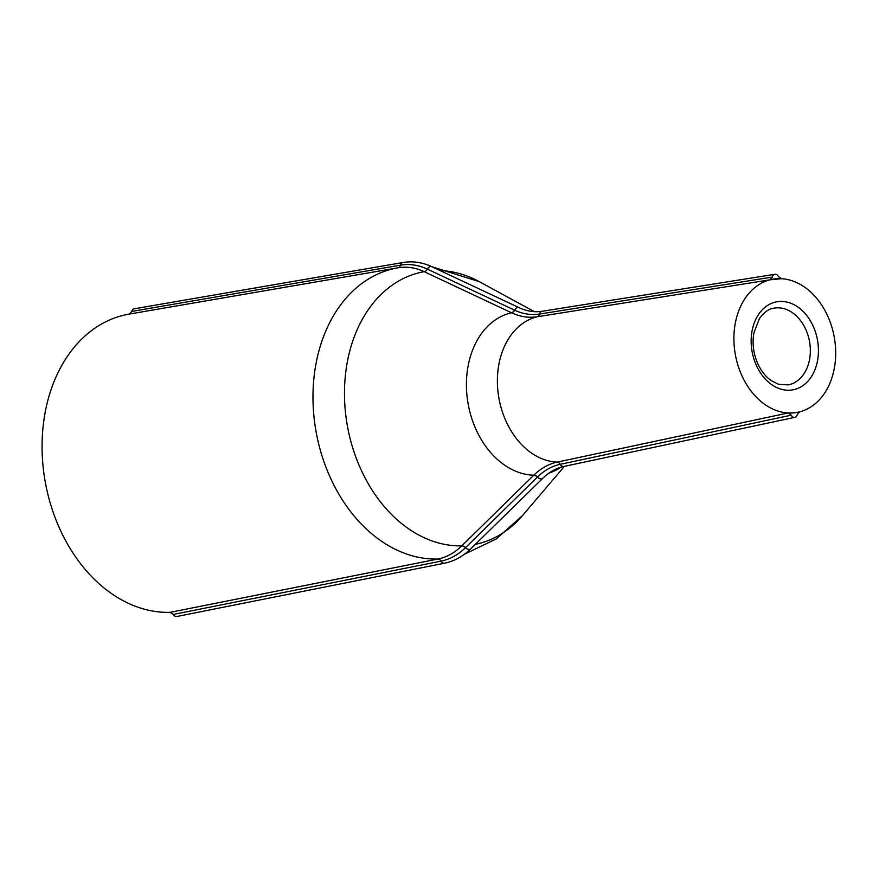 <?xml version="1.0" encoding="UTF-8"?>
<svg xmlns="http://www.w3.org/2000/svg" width="879" height="879" viewBox="0 0 879 879"><rect width="100%" height="100%" fill="white"/><g stroke="black" fill="none" stroke-linecap="round" stroke-linejoin="round"><path stroke-width="1.32" d="M772.322 277.083A4.593 3.406 80.2 0 1 774.871 274.303A4.593 3.406 80.2 0 1 778.387 276.489L781.354 278.709L769.993 279.819L772.322 277.083L539.607 314.034C531.235 315.319 522.917 314.034 514.644 310.188L427.315 269.095C418.415 264.975 409.471 263.656 400.494 265.161L131.773 311.43L129.29 314.078A150.869 111.93 79.5 0 0 129.037 314.122A150.869 111.93 79.5 0 0 43.95 473.737A150.869 111.93 79.5 0 0 170.152 612.344L173.284 614.443A4.593 3.406 79.5 0 0 176.844 616.487L444.598 563.186A4.593 3.406 79.5 0 1 441.027 561.143C449.971 559.308 458.124 554.825 465.474 547.683L537.498 477.011C544.332 470.353 551.891 466.123 560.187 464.321L791.232 415.174L788.232 412.965L793.979 412.844A67.694 50.224 79.5 0 0 798.099 412.207A67.694 50.224 79.5 0 0 834.435 338.151A67.694 50.224 79.5 0 0 775.619 278.83A67.694 50.224 79.5 0 0 773.399 279.115A67.694 50.224 79.5 0 0 734.943 352.226A67.694 50.224 79.5 0 0 793.979 412.844L798.099 412.207M424.139 271.644L511.413 312.715A4.593 3.164 115.3 0 0 514.523 310.133A4.593 3.175 114.5 0 1 519.137 307.683L431.908 266.733A4.593 3.175 114.5 0 0 427.315 269.095A4.593 3.164 -64.9 0 1 424.139 271.644C415.459 267.623 406.757 266.337 398 267.809A147.32 109.304 79.5 0 0 397.89 267.82L398 267.809A4.593 3.406 80.2 0 0 400.494 265.161A4.593 3.406 79.5 0 1 402.945 262.513L134.267 308.782A4.593 3.406 79.5 0 0 131.773 311.43M511.413 312.715L511.534 312.77A4.593 3.175 115.3 0 0 514.644 310.188M788.232 412.965L557.143 462.123C548.617 463.98 540.827 468.342 533.784 475.209L461.706 545.925C454.542 552.891 446.609 557.264 437.896 559.044L170.152 612.344M791.232 415.174A4.593 3.406 78.7 0 0 794.902 417.338A4.593 3.406 78.7 0 0 797.297 414.58L799.593 411.855M539.607 314.034L539.596 314.034A4.593 3.406 -99 0 1 537.234 316.759L537.245 316.759A4.593 3.406 81 0 0 539.607 314.034A4.593 3.406 80.2 0 1 542.145 311.276L774.871 274.303M129.29 314.078L397.989 267.809M465.54 547.617A4.593 3 -134.5 0 0 461.772 545.87A138.728 102.92 -100.5 0 1 346.183 418.25A138.728 102.92 -100.5 0 1 424.205 271.677A4.593 3.164 115.2 0 0 427.392 269.139M537.498 477.011A4.593 3.011 -134.6 0 0 533.784 475.209A82.417 61.145 79.5 0 1 467.43 399.396A82.417 61.145 79.5 0 1 511.534 312.77C520.06 316.748 528.631 318.077 537.234 316.759L769.993 279.819M557.143 462.123A4.593 3.406 -102 0 1 560.187 464.321A4.593 3.406 -102 0 0 557.165 462.123A73.836 54.773 -100.5 0 1 498.294 394.231A73.836 54.773 -100.5 0 1 537.245 316.759M129.037 314.122L397.89 267.82A147.32 109.304 79.5 0 0 314.792 423.601A147.32 109.304 79.5 0 0 437.896 559.044L437.885 559.044A4.593 3.406 -101.3 0 1 441.038 561.132L173.284 614.443M560.187 464.321L560.198 464.31A4.593 3.406 78.7 0 0 563.846 466.452L794.902 417.338M533.685 475.308A4.593 3 -134.6 0 1 537.388 477.11A4.593 3.022 46.2 0 0 542.75 478.308C549.243 472.012 556.275 468.067 563.846 466.452M461.706 545.925A4.593 3 -134.4 0 1 465.474 547.683A4.593 3.022 46.2 0 0 470.781 548.826C462.98 556.429 454.245 561.22 444.576 563.186M809.867 343.711A39.006 28.941 -100.5 0 1 788.133 384.892L778.585 384.288L771.026 380.508C765.213 376.366 760.588 370.268 757.149 362.203C753.292 352.545 752.204 342.788 753.874 332.932L759.478 318.451C764.225 312.1 769.026 308.683 773.894 308.188A39.006 28.941 -100.5 0 1 775.728 307.925A39.006 28.941 -100.5 0 1 809.867 343.711M817.888 342.601A44.741 33.193 79.5 0 0 762.994 309.1A44.741 33.193 79.5 0 0 773.498 385.815A44.741 33.193 79.5 0 0 817.888 342.601M549.045 473.045A82.417 61.145 79.5 0 0 561.132 467.145M440.082 270.567A138.728 102.92 -100.5 0 1 479.308 281.676L534.399 311.66M564.417 466.331L522.686 515.358A138.728 102.92 -100.5 0 1 475.33 544.365M519.137 307.683C526.884 311.276 534.553 312.474 542.145 311.276M402.956 262.513C412.701 260.876 422.349 262.283 431.897 266.722M542.761 478.297L470.792 548.815M431.974 266.766L479.308 281.676M464.442 554.231L496.294 538.926L522.686 515.358"/></g></svg>
